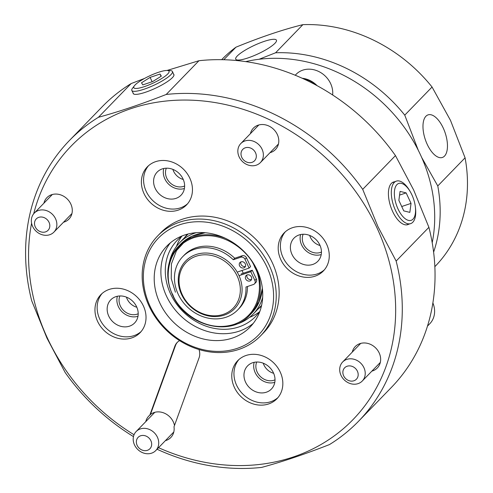 <?xml version="1.0" encoding="UTF-8"?>
<svg xmlns="http://www.w3.org/2000/svg" width="493" height="493" viewBox="0 0 493 493"><rect width="100%" height="100%" fill="white"/><g stroke="black" fill="none" stroke-linecap="round" stroke-linejoin="round"><path stroke-width="0.74" d="M158.555 447.687A196.38 168.914 -135.8 0 0 352.002 420.634A196.38 168.914 -135.8 0 0 376.744 227.372A196.38 168.914 -135.8 0 0 191.876 100.196A196.38 168.914 -135.8 0 0 33.69 213.783M31.577 223.224A196.38 168.914 -135.8 0 0 47.482 338.253A196.38 168.914 -135.8 0 0 134.047 434.746M157.051 449.234A201.508 173.32 -135.8 0 0 261.666 467.407C282.23 461.824 304.828 454.213 329.46 444.575A201.508 173.32 -135.8 0 0 358.516 421.293A201.508 173.32 -135.8 0 0 396.144 261.062L377.971 226.706L362.706 189.349A201.508 173.32 -135.8 0 0 166.203 94.465C141.762 104.041 119.164 111.646 98.409 117.297A201.508 173.32 -135.8 0 0 69.353 140.579A201.508 173.32 -135.8 0 0 31.725 300.81L46.989 338.167L65.162 372.523A201.508 173.32 -135.8 0 0 133.461 436.607M143.395 305.95A27.325 23.504 44.2 0 1 140.098 332.695A27.325 23.504 44.2 0 1 97.589 321.381A27.325 23.504 44.2 0 1 100.886 294.635A27.325 23.504 44.2 0 1 143.395 305.95M102.026 293.551A27.325 23.504 -135.8 0 0 99.771 319.131A27.325 23.504 -135.8 0 0 141.146 331.53M189.823 178.183A27.325 23.504 44.2 0 1 186.527 204.928A27.325 23.504 44.2 0 1 144.018 193.607A27.325 23.504 44.2 0 1 147.315 166.862A27.325 23.504 44.2 0 1 189.823 178.183M148.455 165.784A27.325 23.504 -135.8 0 0 146.199 191.358A27.325 23.504 -135.8 0 0 187.574 203.757M326.637 244.245A27.325 23.504 44.2 0 1 323.34 270.99A27.325 23.504 44.2 0 1 280.831 259.669A27.325 23.504 44.2 0 1 284.128 232.924A27.325 23.504 44.2 0 1 326.637 244.245M285.268 231.846A27.325 23.504 -135.8 0 0 283.013 257.42A27.325 23.504 -135.8 0 0 324.388 269.819M280.209 372.012A27.325 23.504 44.2 0 1 276.912 398.757A27.325 23.504 44.2 0 1 234.403 387.443A27.325 23.504 44.2 0 1 237.7 360.697A27.325 23.504 44.2 0 1 280.209 372.012M238.84 359.613A27.325 23.504 -135.8 0 0 236.585 385.193A27.325 23.504 -135.8 0 0 277.96 397.592M43.914 203.19A15.369 13.219 44.2 0 1 46.903 197.656A15.369 13.219 44.2 0 1 70.813 204.022A15.369 13.219 44.2 0 1 68.958 219.071A15.369 13.219 44.2 0 1 63.517 222.226M250.413 133.652A15.369 13.219 44.2 0 1 253.408 128.118A15.369 13.219 44.2 0 1 277.319 134.484A15.369 13.219 44.2 0 1 275.464 149.527A15.369 13.219 44.2 0 1 270.022 152.682M352.273 352.088A15.369 13.219 44.2 0 1 355.268 346.554A15.369 13.219 44.2 0 1 379.179 352.92A15.369 13.219 44.2 0 1 377.324 367.963A15.369 13.219 44.2 0 1 371.882 371.124M149.077 306.061A71.719 61.693 44.2 0 1 157.742 235.851A71.719 61.693 44.2 0 1 269.326 265.561A71.719 61.693 44.2 0 1 260.661 335.77A71.719 61.693 44.2 0 1 149.077 306.061M157.742 235.851L160.65 232.856A71.719 61.693 44.2 0 1 272.241 262.566A71.719 61.693 44.2 0 1 263.576 332.769L260.661 335.77M145.774 421.632A15.369 13.219 44.2 0 1 148.763 416.098A15.369 13.219 44.2 0 1 149.817 415.143L174.886 346.141A13.662 11.752 44.2 0 1 177.178 342.469A13.662 11.752 44.2 0 1 179.606 340.626M177.486 342.16A13.662 11.752 -135.8 0 0 175.49 345.519L150.42 414.514L149.817 415.143M150.42 414.514A15.369 13.219 44.2 0 1 173.283 421.835A15.369 13.219 44.2 0 1 174.485 425.49M198.993 349.519A13.662 11.752 44.2 0 1 199.073 357.819L173.998 426.821A15.369 13.219 44.2 0 1 170.818 437.507A15.369 13.219 44.2 0 1 165.377 440.662M150.063 306.233A69.673 59.93 44.2 0 1 179.662 224.777A69.673 59.93 44.2 0 1 266.879 266.892A69.673 59.93 44.2 0 1 237.281 348.348A69.673 59.93 44.2 0 1 150.063 306.233M98.409 117.297L131.169 83.551A201.508 173.32 -135.8 0 0 102.113 106.833L69.353 140.579M131.169 83.551L144.535 78.442M167.01 70.474L198.962 60.719L166.203 94.465M362.706 189.349L395.466 155.603A201.508 173.32 -135.8 0 0 198.962 60.719M395.466 155.603L413.639 189.959L428.904 227.316L396.144 261.062M133.085 92.98A22.468 4.64 -25 0 0 133.19 93.528A22.468 4.64 -25 0 0 150.501 90.392A22.468 4.64 -25 0 0 172.371 77.666A22.468 4.64 -25 0 0 173.912 74.542A22.468 4.64 -25 0 0 173.561 74.104M394.523 181.812A22.468 10.476 71.4 0 0 393.328 182.096A22.468 10.476 71.4 0 0 392.675 211.559A22.468 10.476 71.4 0 0 407.662 224.679A22.468 10.476 71.4 0 0 408.796 224.179M108.75 316.105A16.614 14.291 -135.8 0 0 135.107 322.428A16.614 14.291 -135.8 0 0 136.604 306.726A16.614 14.291 -135.8 0 0 111.301 299.319A16.614 14.291 -135.8 0 0 108.75 316.105M117.371 296.262A15.825 13.613 -135.8 0 0 118.394 306.634A15.825 13.613 -135.8 0 0 137.985 316.266M155.178 188.332A16.614 14.291 -135.8 0 0 181.529 194.661A16.614 14.291 -135.8 0 0 183.032 178.953A16.614 14.291 -135.8 0 0 157.729 171.552A16.614 14.291 -135.8 0 0 155.178 188.332M163.799 168.489A15.825 13.613 -135.8 0 0 164.822 178.86A15.825 13.613 -135.8 0 0 184.413 188.499M291.992 254.4A16.614 14.291 -135.8 0 0 318.342 260.723A16.614 14.291 -135.8 0 0 319.846 245.015A16.614 14.291 -135.8 0 0 294.537 237.614A16.614 14.291 -135.8 0 0 291.992 254.4M300.613 234.551A15.825 13.613 -135.8 0 0 301.636 244.922A15.825 13.613 -135.8 0 0 321.226 254.561M245.563 382.167A16.614 14.291 -135.8 0 0 271.914 388.49A16.614 14.291 -135.8 0 0 273.418 372.788A16.614 14.291 -135.8 0 0 248.115 365.381A16.614 14.291 -135.8 0 0 245.563 382.167M254.185 362.324A15.825 13.613 -135.8 0 0 255.208 372.696A15.825 13.613 -135.8 0 0 274.798 382.328M432.213 242.698A148.566 127.786 -135.8 0 0 420.387 154.623A148.566 127.786 -135.8 0 0 245.687 61.625M170.344 242.87A58.063 49.941 -135.8 0 0 166.474 296.077A58.063 49.941 -135.8 0 0 253.279 323.377M257.149 270.17A58.063 49.941 44.2 0 1 250.13 327.001A58.063 49.941 44.2 0 1 159.8 302.955A58.063 49.941 44.2 0 1 166.813 246.118A58.063 49.941 44.2 0 1 257.149 270.17M119.885 295.96A13.49 11.604 -135.8 0 0 120.347 305.974A13.49 11.604 -135.8 0 0 138.206 313.751M126.436 297.143A13.49 11.604 -135.8 0 0 127.145 298.974A13.49 11.604 -135.8 0 0 136.832 307.238M166.314 168.193A13.49 11.604 -135.8 0 0 166.776 178.207A13.49 11.604 -135.8 0 0 184.635 185.978M172.864 169.37A13.49 11.604 -135.8 0 0 173.573 171.207A13.49 11.604 -135.8 0 0 183.26 179.464M303.127 234.255A13.49 11.604 -135.8 0 0 303.589 244.269A13.49 11.604 -135.8 0 0 321.448 252.04M309.678 235.432A13.49 11.604 -135.8 0 0 310.38 237.269A13.49 11.604 -135.8 0 0 320.074 245.526M256.699 362.022A13.49 11.604 -135.8 0 0 257.161 372.036A13.49 11.604 -135.8 0 0 275.02 379.813M263.25 363.205A13.49 11.604 -135.8 0 0 263.958 365.036A13.49 11.604 -135.8 0 0 273.646 373.3M182.392 235.827A54.643 47.001 -135.8 0 0 177.153 240.374A54.643 47.001 -135.8 0 0 170.547 293.865A54.643 47.001 -135.8 0 0 255.571 316.5A54.643 47.001 -135.8 0 0 259.959 311.126M261.456 306.011A51.574 44.358 44.2 0 1 258.061 309.031M249.501 317.4A54.643 47.001 -135.8 0 0 259.484 311.804M358.516 421.293L391.276 387.547A201.508 173.32 -135.8 0 0 428.904 227.316M184.548 237.657A51.574 44.358 44.2 0 1 187.457 234.175M181.732 236.32A54.643 47.001 -135.8 0 0 176.432 246.469M221.659 59.69L222.004 59.333A148.566 127.786 44.2 0 1 235.956 47.192C260.797 37.043 283.105 29.531 302.893 24.65A148.566 127.786 44.2 0 1 432.059 87.021L450.51 120.421L465.078 157.822A148.566 127.786 44.2 0 1 435.196 266.306L434.857 266.658M418.28 150.279L404.759 115.14L432.059 87.021M302.893 24.65L275.593 52.776A148.566 127.786 44.2 0 1 404.759 115.14M275.593 52.776L259.102 59.265M425.927 116.243A22.468 10.476 71.4 0 0 426.131 141.824A22.468 10.476 71.4 0 0 442.227 157.513A22.468 10.476 71.4 0 0 444.507 156.096A22.468 10.476 71.4 0 0 444.168 130.177A22.468 10.476 71.4 0 0 427.887 114.937A22.468 10.476 71.4 0 0 425.927 116.243M237.244 56.011A22.468 4.64 -25 0 0 235.728 59.191A22.468 4.64 -25 0 0 253.038 56.054A22.468 4.64 -25 0 0 274.915 43.329A22.468 4.64 -25 0 0 276.456 40.204A22.468 4.64 -25 0 0 259.25 43.23A22.468 4.64 -25 0 0 237.244 56.011M169.5 261.752A51.229 44.062 44.2 0 1 179.6 242.753A51.229 44.062 44.2 0 1 196.134 232.696M181.541 294.45A34.153 29.377 44.2 0 1 185.67 261.019A34.153 29.377 44.2 0 1 196.048 254.524A34.153 29.377 44.2 0 1 238.803 275.168A34.153 29.377 44.2 0 1 234.68 308.6A34.153 29.377 44.2 0 1 224.297 315.095A34.153 29.377 44.2 0 1 181.541 294.45M223.243 314.386A32.785 28.2 44.2 0 1 182.2 294.567A32.785 28.2 44.2 0 1 196.128 256.237A32.785 28.2 44.2 0 1 237.176 276.055A32.785 28.2 44.2 0 1 223.243 314.386M465.078 157.822L437.772 185.947A148.566 127.786 44.2 0 1 433.618 252.145M437.772 185.947L421.681 157.477M223.779 59.739L235.956 47.192M262.677 297.304A51.229 44.062 44.2 0 1 253.119 314.121A51.229 44.062 44.2 0 1 234.428 324.782M241.989 270.478A34.153 29.377 44.2 0 1 242.445 271.421A34.153 29.377 44.2 0 1 243.24 273.251M175.416 292.226L171.244 278.588L171.398 263.965L176.519 250.573L185.732 240.553M240.874 261.888A3.414 2.94 -135.8 0 0 241.78 265.407A3.414 2.94 -135.8 0 0 245.304 266.393A3.414 2.94 -135.8 0 0 245.452 266.337M241.022 261.832A3.414 2.94 44.2 0 1 244.941 263.293A3.414 2.94 44.2 0 1 244.885 267.243A3.414 2.94 44.2 0 1 243.844 267.89A3.414 2.94 44.2 0 1 239.925 266.436A3.414 2.94 44.2 0 1 239.986 262.486A3.414 2.94 44.2 0 1 241.022 261.832M237.94 271.846L249.101 268.081L245.009 259.3A3.414 2.94 -135.8 0 0 240.732 257.235L233.263 259.749A38.275 32.926 -135.8 0 0 194.402 249.335A38.275 32.926 -135.8 0 0 182.767 256.613A38.275 32.926 -135.8 0 0 182.108 300.872A38.275 32.926 -135.8 0 0 226.059 317.221A38.275 32.926 -135.8 0 0 237.694 309.937A38.275 32.926 -135.8 0 0 245.976 287.012L253.445 284.492A3.414 2.94 -135.8 0 0 254.48 283.845A3.414 2.94 -135.8 0 0 254.893 280.499L250.795 271.717L239.635 275.476M233.263 259.749L234.717 258.252A38.275 32.926 -135.8 0 0 195.857 247.831A38.275 32.926 -135.8 0 0 184.222 255.115L182.767 256.613M237.694 309.937L239.148 308.439A38.275 32.926 -135.8 0 0 247.461 286.507M246.975 274.977A3.414 2.94 -135.8 0 0 247.88 278.49A3.414 2.94 -135.8 0 0 251.405 279.476A3.414 2.94 -135.8 0 0 251.553 279.42M247.122 274.921A3.414 2.94 44.2 0 1 251.042 276.376A3.414 2.94 44.2 0 1 250.986 280.326A3.414 2.94 44.2 0 1 249.945 280.973A3.414 2.94 44.2 0 1 246.025 279.519A3.414 2.94 44.2 0 1 246.087 275.569A3.414 2.94 44.2 0 1 247.122 274.921M234.717 258.252L242.186 255.738L240.732 257.235M245.009 259.3L246.463 257.802A3.414 2.94 -135.8 0 0 242.186 255.738M246.463 257.802L250.561 266.584L249.101 268.081M241.089 273.979L252.256 270.219L250.795 271.717M252.256 270.219L256.348 279.001L254.893 280.499M254.48 283.845L255.935 282.347A3.414 2.94 -135.8 0 0 256.348 279.001M32.649 226.466A13.662 11.752 44.2 0 1 34.294 213.093A13.662 11.752 44.2 0 1 55.549 218.756A13.662 11.752 44.2 0 1 53.903 232.129A13.662 11.752 44.2 0 1 32.649 226.466M35.286 226.928A8.196 7.05 44.2 0 1 38.768 217.345A8.196 7.05 44.2 0 1 49.029 222.3A8.196 7.05 44.2 0 1 45.547 231.883A8.196 7.05 44.2 0 1 35.286 226.928M151.61 453.166A13.662 11.752 44.2 0 1 135.92 447.33A13.662 11.752 44.2 0 1 136.154 431.535A13.662 11.752 44.2 0 1 140.308 428.935A13.662 11.752 44.2 0 1 155.998 434.771A13.662 11.752 44.2 0 1 155.763 450.565A13.662 11.752 44.2 0 1 151.61 453.166M147.407 450.319A8.196 7.05 44.2 0 1 137.146 445.364A8.196 7.05 44.2 0 1 140.628 435.781A8.196 7.05 44.2 0 1 150.889 440.736A8.196 7.05 44.2 0 1 147.407 450.319M244.953 140.955A13.662 11.752 44.2 0 1 260.637 146.791A13.662 11.752 44.2 0 1 260.403 162.585A13.662 11.752 44.2 0 1 256.249 165.186A13.662 11.752 44.2 0 1 240.566 159.35A13.662 11.752 44.2 0 1 240.8 143.555A13.662 11.752 44.2 0 1 244.953 140.955M245.274 147.801A8.196 7.05 44.2 0 1 255.534 152.756A8.196 7.05 44.2 0 1 252.052 162.339A8.196 7.05 44.2 0 1 241.792 157.384A8.196 7.05 44.2 0 1 245.274 147.801M332.646 94.989A22.197 19.098 -135.8 0 0 323.846 74.813A22.197 19.098 -135.8 0 0 302.819 70.135A22.197 19.098 -135.8 0 0 296.071 74.363L295.215 75.244M302.209 78.264A22.197 19.098 44.2 0 1 317.159 85.72M363.914 367.655A13.662 11.752 44.2 0 1 362.263 381.027A13.662 11.752 44.2 0 1 341.008 375.364A13.662 11.752 44.2 0 1 342.66 361.991A13.662 11.752 44.2 0 1 363.914 367.655M357.394 371.192A8.196 7.05 44.2 0 1 353.912 380.775A8.196 7.05 44.2 0 1 343.652 375.82A8.196 7.05 44.2 0 1 347.134 366.237A8.196 7.05 44.2 0 1 357.394 371.192M427.499 326.089L429.791 323.728A22.197 19.098 -135.8 0 0 432.885 302.942M315.742 84.95A21.686 18.654 -135.8 0 0 303.663 78.929M415.34 206.758L415.488 207.978A22.419 10.458 -108.6 0 1 412.795 222.251A22.419 10.458 -108.6 0 1 410.515 223.668A22.419 10.458 -108.6 0 1 394.455 208.009A22.419 10.458 -108.6 0 1 394.252 182.49A22.419 10.458 -108.6 0 1 396.206 181.177A22.419 10.458 -108.6 0 1 409.652 190.662L410.275 191.728A19.461 9.077 -108.6 0 1 415.34 206.758A19.461 9.077 -108.6 0 1 412.998 219.145A19.461 9.077 -108.6 0 1 398.036 209.007A19.461 9.077 -108.6 0 1 396.908 184.629A19.461 9.077 -108.6 0 1 410.275 191.728M411.039 203.381L406.146 192.892L400.063 191.395L398.868 200.392L403.761 210.881L409.843 212.378L411.039 203.381L401.727 206.518M406.146 192.892L399.57 195.105M167.219 70.481L170.325 70.628A22.419 4.628 155 0 1 172.458 71.534A22.419 4.628 155 0 1 170.923 74.653A22.419 4.628 155 0 1 149.096 87.347A22.419 4.628 155 0 1 131.822 90.484A22.419 4.628 155 0 1 132.5 88.265L134.379 85.788A19.461 4.018 155 0 1 135.107 84.962A19.461 4.018 155 0 1 150.809 75.324A19.461 4.018 155 0 1 167.219 70.481A19.461 4.018 155 0 1 167.737 73.968A19.461 4.018 155 0 1 145.521 86.238A19.461 4.018 155 0 1 134.379 85.788M160.022 74.049L150.1 77.389L141.503 82.806L142.822 84.882L152.738 81.542L161.34 76.125L160.022 74.049L161.069 76.298M150.1 77.389L152.134 81.746M175.49 345.519L174.886 346.141M262.338 288.054A49.522 42.595 44.2 0 1 251.652 313.184L259.164 301.882L262.368 288.269M256.181 268.192A49.522 42.595 44.2 0 1 249.587 315.304C229.911 337.631 185.485 325.781 172.495 294.888C164.594 276.098 166.603 259.91 178.521 246.315A49.522 42.595 44.2 0 1 225.418 238.329M254.758 267.274C262.307 279.389 264.038 313.573 234.009 324.369C203.43 333.983 177.129 308.07 172.87 294.851C165.315 282.736 163.59 248.546 193.62 237.749C224.198 228.136 250.493 254.049 254.758 267.274M172.538 294.789A49.522 42.595 44.2 0 1 178.521 246.315L180.586 244.189A49.522 42.595 44.2 0 1 205.384 232.764M188.086 234.015L179.6 242.753M261.598 305.383L253.119 314.121M205.168 232.745L191.654 236.344L180.586 244.189M249.587 315.304L251.652 313.184M34.294 213.093L52.35 194.501M53.903 232.129L71.953 213.531M136.154 431.535L154.814 412.314M155.763 450.565L173.813 431.973M260.403 162.585L278.459 143.993M240.8 143.555L258.85 124.957M362.263 381.027L380.319 362.429M342.66 361.991L360.71 343.399M392.225 182.681L396.206 181.177M406.435 224.882L410.515 223.668M173.986 75.109L172.458 71.534M133.578 93.953L131.822 90.484"/></g></svg>
